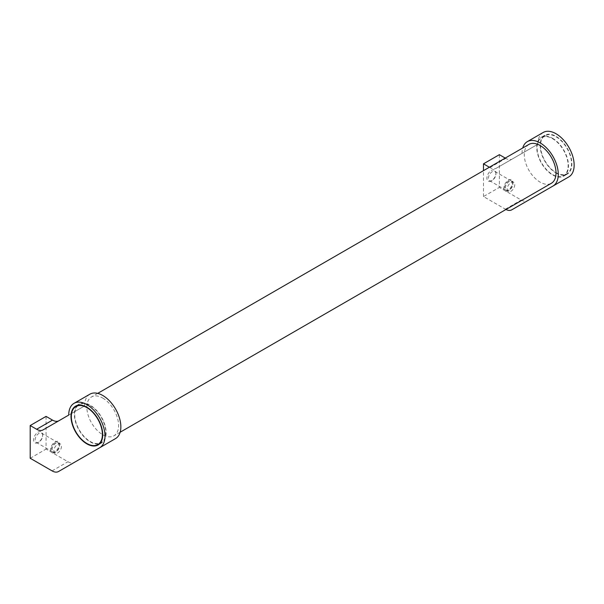 <?xml version="1.0" encoding="UTF-8"?>
<svg xmlns="http://www.w3.org/2000/svg" width="604" height="604" viewBox="0 0 604 604"><rect width="100%" height="100%" fill="white"/><g stroke="black" fill="none" stroke-linecap="round" stroke-linejoin="round"><path stroke-width="0.45" stroke-dasharray="3.02 2.27" d="M528.93 144.409A22.439 12.956 -120 0 0 525.495 162.385A22.439 12.956 -120 0 0 540.15 182.159A22.439 12.956 -120 0 0 551.369 183.269M102.725 398.066A22.439 12.956 60 0 1 117.387 417.832A22.439 12.956 60 0 1 113.945 435.816A22.439 12.956 60 0 1 102.725 434.706A22.439 12.956 60 0 1 88.071 414.933A22.439 12.956 60 0 1 91.506 396.949A22.439 12.956 60 0 1 102.725 398.066M507.201 189.075A5.323 3.073 120 0 0 508.311 191.513A5.323 3.073 120 0 0 512.411 190.086A5.323 3.073 120 0 0 514.736 184.726A5.323 3.073 120 0 0 513.634 182.287A5.323 3.073 120 0 0 509.527 183.714A5.323 3.073 120 0 0 507.201 189.075M512.955 183.699A5.323 3.073 120 0 0 511.852 181.26A5.323 3.073 120 0 0 507.745 182.687A5.323 3.073 120 0 0 505.42 188.048A5.323 3.073 120 0 0 506.522 190.487A5.323 3.073 120 0 0 509.187 190.222A5.323 3.073 120 0 0 512.955 183.699L512.955 182.816A6.41 3.7 120 0 0 508.425 180.196A6.41 3.7 120 0 0 503.887 188.048A6.41 3.7 120 0 0 508.425 190.66A6.41 3.7 120 0 0 512.955 182.816M495.959 173.884A5.323 3.073 120 0 0 494.85 171.445A5.323 3.073 120 0 0 490.75 172.872A5.323 3.073 120 0 0 488.425 178.233A5.323 3.073 120 0 0 489.527 180.672A5.323 3.073 120 0 0 492.192 180.407A5.323 3.073 120 0 0 495.959 173.884L495.959 173.001A6.41 3.7 120 0 0 491.422 170.381A6.41 3.7 120 0 0 486.892 178.233A6.41 3.7 120 0 0 491.422 180.853A6.41 3.7 120 0 0 495.959 173.001M512.184 183.254A5.323 3.073 120 0 0 511.082 180.815A5.323 3.073 120 0 0 506.983 182.242A5.323 3.073 120 0 0 504.657 187.602A5.323 3.073 120 0 0 505.759 190.041A5.323 3.073 120 0 0 509.859 188.614A5.323 3.073 120 0 0 512.184 183.254M556.02 173.001A22.439 12.956 -120 0 0 567.231 174.111A22.439 12.956 -120 0 0 570.674 156.134A22.439 12.956 -120 0 0 556.02 136.361A22.439 12.956 -120 0 0 544.8 135.251A22.439 12.956 -120 0 0 541.358 153.227A22.439 12.956 -120 0 0 556.02 173.001M552.615 138.324A22.439 12.956 60 0 1 567.277 158.089A22.439 12.956 60 0 1 563.834 176.074A22.439 12.956 60 0 1 552.615 174.964A22.439 12.956 60 0 1 537.96 155.19A22.439 12.956 60 0 1 541.395 137.214A22.439 12.956 60 0 1 552.615 138.324M53.915 450.78A5.323 3.073 120 0 0 55.017 453.219A5.323 3.073 120 0 0 59.124 451.792A5.323 3.073 120 0 0 61.449 446.431A5.323 3.073 120 0 0 60.347 443.993A5.323 3.073 120 0 0 56.24 445.42A5.323 3.073 120 0 0 53.915 450.78M59.66 445.405A5.323 3.073 120 0 0 58.558 442.966A5.323 3.073 120 0 0 54.458 444.393A5.323 3.073 120 0 0 52.133 449.754A5.323 3.073 120 0 0 53.235 452.192A5.323 3.073 120 0 0 55.9 451.928A5.323 3.073 120 0 0 59.66 445.405L59.66 444.514A6.41 3.7 120 0 0 55.13 441.901A6.41 3.7 120 0 0 50.6 449.754A6.41 3.7 120 0 0 55.13 452.366A6.41 3.7 120 0 0 59.66 444.514M42.665 435.59A5.323 3.073 120 0 0 41.563 433.151A5.323 3.073 120 0 0 37.456 434.578A5.323 3.073 120 0 0 35.13 439.939A5.323 3.073 120 0 0 36.232 442.377A5.323 3.073 120 0 0 38.898 442.113A5.323 3.073 120 0 0 42.665 435.59L42.665 434.706A6.41 3.7 120 0 0 38.135 432.086A6.41 3.7 120 0 0 33.598 439.939A6.41 3.7 120 0 0 38.135 442.551A6.41 3.7 120 0 0 42.665 434.706M58.898 444.959A5.323 3.073 120 0 0 57.795 442.521A5.323 3.073 120 0 0 53.688 443.948A5.323 3.073 120 0 0 51.363 449.308A5.323 3.073 120 0 0 52.465 451.747A5.323 3.073 120 0 0 56.572 450.32A5.323 3.073 120 0 0 58.898 444.959M76.972 405.903A22.439 12.956 -120 0 0 76.308 424.25A22.439 12.956 -120 0 0 90.26 441.901A22.439 12.956 -120 0 0 98.928 443.925M99.652 443.766A22.439 12.956 -120 0 0 101.48 443.011A22.439 12.956 -120 0 0 104.915 425.035A22.439 12.956 -120 0 0 90.26 405.261A22.439 12.956 -120 0 0 79.041 404.151A22.439 12.956 -120 0 0 77.471 405.352M556.02 136.753A21.955 12.676 60 0 1 570.357 156.096A21.955 12.676 60 0 1 566.997 173.695A21.955 12.676 60 0 1 556.02 172.608A21.955 12.676 60 0 1 541.675 153.257A21.955 12.676 60 0 1 545.042 135.666A21.955 12.676 60 0 1 556.02 136.753M552.615 174.571A21.955 12.676 -120 0 0 563.592 175.658A21.955 12.676 -120 0 0 566.96 158.059A21.955 12.676 -120 0 0 552.615 138.716A21.955 12.676 -120 0 0 541.637 137.629A21.955 12.676 -120 0 0 538.277 155.22A21.955 12.676 -120 0 0 552.615 174.571M90.26 405.654A21.955 12.676 60 0 1 104.605 425.005A21.955 12.676 60 0 1 101.238 442.596A21.955 12.676 60 0 1 90.26 441.509A21.955 12.676 60 0 1 75.915 422.158A21.955 12.676 60 0 1 79.283 404.567A21.955 12.676 60 0 1 90.26 405.654M89.905 394.178A25.64 14.806 -120 0 0 84.598 405.918L58.92 420.739A12.82 7.399 60 0 1 58.882 420.761M68.728 415.076L84.598 405.918M43.058 429.897L58.92 420.739M46.063 416.382L46.063 449.097L67.95 461.735A12.82 7.399 -120 0 0 74.322 462.392M30.2 458.255L46.063 449.097M74.36 462.37L115.545 438.587M543.192 132.472A25.64 14.806 -120 0 0 537.885 144.213L512.207 159.033A12.82 7.399 60 0 1 505.797 158.399L505.246 158.082M489.383 167.24L489.935 167.557A12.82 7.399 60 0 0 496.345 168.191L537.885 144.213M522.022 153.371A25.64 14.806 60 0 1 522.724 147.988M499.357 154.677L499.357 187.391L521.244 200.03A12.82 7.399 -120 0 0 527.617 200.687M505.941 209.497A12.82 7.399 60 0 1 505.374 209.188L483.487 196.549L499.357 187.391M483.487 196.549L483.487 170.645M527.654 200.664L568.84 176.881M52.087 470.894L67.95 461.735M489.935 167.557L505.797 158.399M505.374 209.188L521.244 200.03M120.151 432.23L113.945 435.816M511.852 181.26L513.634 182.287M494.85 171.445L511.082 180.815M567.231 174.111L563.834 176.074M58.558 442.966L60.347 443.993M41.563 433.151L57.795 442.521M101.48 443.011L98.082 444.974M566.997 173.695L563.592 175.658M101.238 442.596L100.151 443.223M79.283 404.567L78.195 405.193M545.042 135.666L541.637 137.629M79.041 404.151L75.643 406.114M38.898 442.113L38.135 442.551M36.232 442.377L52.465 451.747M55.9 451.928L55.13 452.366M53.235 452.192L55.017 453.219M544.8 135.251L541.395 137.214M492.192 180.407L491.422 180.853M489.527 180.672L505.759 190.041M509.187 190.222L508.425 190.66M506.522 190.487L508.311 191.513M496.345 168.191L512.207 159.033M97.712 393.37L91.506 396.949"/><path stroke-width="0.91" d="M120.151 432.23L551.369 183.269A22.439 12.956 -120 0 0 554.812 165.292A22.439 12.956 -120 0 0 540.15 145.519A22.439 12.956 -120 0 0 528.93 144.409L97.712 393.37M540.15 142.899A25.64 14.806 60 0 1 556.903 165.496A25.64 14.806 60 0 1 552.97 186.047L568.84 176.881A25.64 14.806 -120 0 0 572.766 156.338A25.64 14.806 -120 0 0 556.02 133.741A25.64 14.806 -120 0 0 543.192 132.472L527.33 141.63A25.64 14.806 60 0 1 540.15 142.899M86.863 404.604A25.64 14.806 60 0 1 103.616 427.202A25.64 14.806 60 0 1 99.683 447.753L115.545 438.587A25.64 14.806 -120 0 0 119.479 418.044A25.64 14.806 -120 0 0 102.725 395.446A25.64 14.806 -120 0 0 89.905 394.178L74.043 403.336A25.64 14.806 60 0 1 86.863 404.604M98.928 443.925A22.439 12.956 -120 0 0 99.652 443.766M86.863 407.224A22.439 12.956 60 0 1 101.517 426.998A22.439 12.956 60 0 1 98.082 444.974A22.439 12.956 60 0 1 86.863 443.864A22.439 12.956 60 0 1 72.201 424.091A22.439 12.956 60 0 1 75.643 406.114A22.439 12.956 60 0 1 86.863 407.224M86.863 443.472A21.955 12.676 -120 0 0 97.84 444.559A21.955 12.676 -120 0 0 101.208 426.96A21.955 12.676 -120 0 0 86.863 407.617A21.955 12.676 -120 0 0 75.885 406.53A21.955 12.676 -120 0 0 72.518 424.121A21.955 12.676 -120 0 0 86.863 443.472M77.471 405.352A22.439 12.956 -120 0 0 76.972 405.903M74.322 462.392A12.82 7.399 -120 0 0 74.36 462.37L58.497 471.528A12.82 7.399 60 0 1 52.087 470.894L30.2 458.255L30.2 425.541L36.64 429.263A12.82 7.399 60 0 0 43.058 429.897L68.728 415.076A25.64 14.806 60 0 1 74.043 403.336M58.882 420.761A12.82 7.399 60 0 1 52.51 420.105L46.063 416.382L30.2 425.541M74.36 462.37L99.683 447.753M522.724 147.988A25.64 14.806 60 0 1 527.33 141.63M505.246 158.082L499.357 154.677L483.487 163.835L489.383 167.24M483.487 170.645L483.487 163.835M527.617 200.687A12.82 7.399 -120 0 0 527.654 200.664L511.784 209.822A12.82 7.399 60 0 1 505.941 209.497M527.654 200.664L552.97 186.047M36.64 429.263L52.51 420.105M100.151 443.223L97.84 444.559M78.195 405.193L75.885 406.53"/></g></svg>
